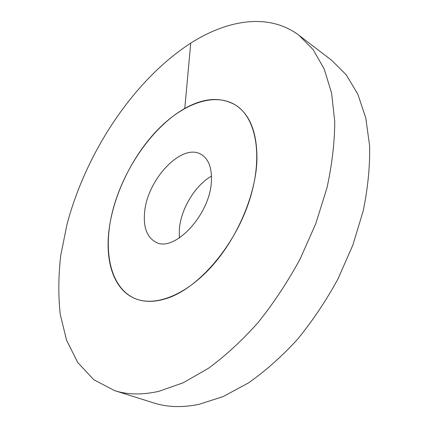 <?xml version="1.0" encoding="UTF-8"?>
<svg xmlns="http://www.w3.org/2000/svg" width="428" height="428" viewBox="0 0 428 428"><rect width="100%" height="100%" fill="white"/><g stroke="black" fill="none" stroke-linecap="round" stroke-linejoin="round"><path stroke-width="0.64" d="M211.486 176.143C195.152 185.254 180.948 208.816 179.364 229.141L179.359 238M109.226 228.44C114.03 193.349 133.071 154.947 158.339 129.101C183.569 103.453 214.605 91.95 235.716 105.176C250.23 114.715 257.303 133.113 256.934 160.377C255.709 194.901 237.23 238.38 211.165 267.035C185.067 295.732 154.984 306.812 135.232 298.637C144.493 302.409 155.257 302.254 167.525 298.166C198.148 287.974 233.415 247.716 248.556 203C263.819 158.269 256.725 118.224 235.716 105.176C220.928 96.637 203.953 97.723 184.789 108.428C153.518 126.201 125.099 166.497 113.613 207.296C102.169 247.967 109.124 287.589 135.232 298.637C113.645 289.927 104.721 261.069 109.226 228.44M144.637 212.122C147.307 179.279 182.098 142.396 201.246 154.46C208.618 158.965 211.999 167.936 211.384 181.365C210.218 214.824 173.955 253.103 155.728 242.098C146.895 237.203 143.198 227.209 144.637 212.122M331.77 60.396L346.252 74.857L357.808 94.139L365.79 117.994L369.626 145.927C370.022 166.326 367.909 187.876 363.286 210.581L352.907 244.944L338.034 278.821C326.099 300.724 312.552 320.936 297.401 339.452C281.619 356.636 265.28 371.14 248.384 382.964L223.277 396.526L199.02 404.348C182.307 407.724 167.252 407.263 153.839 402.967L114.661 390.646C127.694 394.825 142.492 395.033 159.056 391.272L183.205 382.782L208.404 368.331C225.46 355.812 242.05 340.528 258.164 322.466C273.701 303.035 287.68 281.886 300.108 259.02L315.746 223.753L326.912 188.117C332.053 164.646 334.664 142.46 334.744 121.557L331.577 93.074L324.194 68.945L313.168 49.664L299.156 35.433L331.77 60.396M114.661 390.646L93.78 379.732L77.725 362.489L66.581 340.249L60.214 314.275C58.203 295.523 58.374 275.937 60.739 255.505L66.966 224.55C86.156 151.977 133.6 80.111 190.733 43.121C227.873 19.49 269.282 12.749 299.156 35.433M190.733 43.121L184.789 108.428"/></g></svg>
